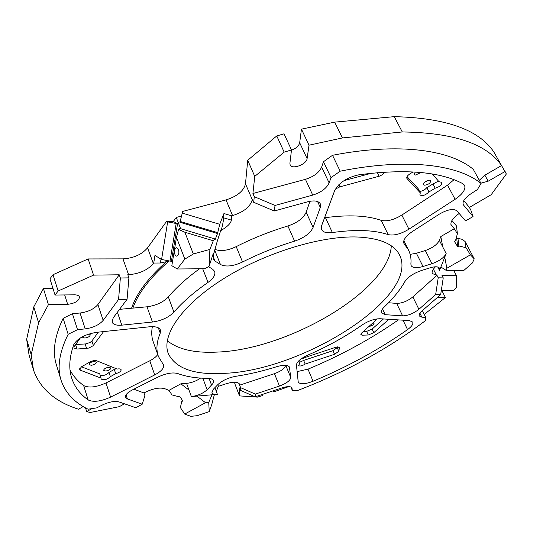 <?xml version="1.0" encoding="UTF-8"?>
<svg xmlns="http://www.w3.org/2000/svg" width="533" height="533" viewBox="0 0 533 533"><rect width="100%" height="100%" fill="white"/><g stroke="black" fill="none" stroke-linecap="round" stroke-linejoin="round"><path stroke-width="0.8" d="M297.128 371.608L307.981 369.156C340.853 355.424 370.995 339.001 398.404 319.893M377.391 318.847L361.64 333.025L360.801 334.711L362.187 335.197L368.263 335.004L373.8 332.665L388.837 319.287M303.117 357.53L306.209 357.07L336.003 347.196L339.521 347.263L338.808 351.234L334.551 354.285L305.176 364.059C302.071 365.978 299.846 366.471 298.493 365.545L299.613 363.713L299.932 361.394L299.08 360.528M70.056 370.208C73.287 376.125 77.811 381.248 83.641 385.572C88.884 388.137 96.333 387.264 105.974 382.954L149.78 360.794C153.564 358.849 156.216 356.757 157.741 354.518M158.168 355.711L153.364 342.159C151.625 337.556 151.285 332.385 152.345 326.642M101.11 378.137L101.01 378.97C103.842 380.462 106.966 379.696 110.384 376.658L115.694 373.653C119.299 372.66 121.111 371.354 121.144 369.749C120.698 368.889 119.359 368.663 117.133 369.063L96.779 360.808C94.827 360.261 92.509 360.674 89.824 362.04L81.569 366.757L79.477 369.456L80.33 370.208L101.11 378.137L99.731 373.873L81.489 366.811M103.582 331.586L93.095 345.757L88.858 348.062L77.025 349.048L73.827 347.942L74.16 346.59L80.39 337.875M432.356 174.018L439.005 181.72L441.897 182.366C441.984 184.831 439.752 186.783 435.201 188.209L429.005 191.893C425.434 195.305 422.389 196.311 419.871 194.905L420.31 192.853L406.886 178.395C406.413 177.016 407.465 175.477 410.05 173.778L413.135 171.912M324.57 217.764L325.47 217.651C348.682 214.586 367.25 215.492 381.188 220.356C386.871 221.728 393.747 219.969 401.822 215.072L447.547 185.158L453.989 179.721M335.397 189.082L339.827 186.863L379.623 176.09L382.681 174.551L385.019 172.086M167.402 260.764C148.381 277.553 136.441 293.377 131.591 308.234M49.955 278.806L52.987 274.715L58.144 290.998L55.066 295.049L49.955 278.806M181.26 216.118L176.263 217.451L173.345 221.468L166.622 221.315L147.568 247.838C141.785 254.527 133.59 258.199 122.97 258.865L88.132 258.945L52.987 274.715M217.524 233.514L179.961 222.288L182.692 211.428L226.032 199.902L232.575 215.599L231.688 215.838L231.355 220.116C230.942 223.18 227.578 226.592 221.262 230.343L221.375 228.497L217.351 240.883L213.28 255.56L213.42 252.975L209.103 266.26L209.895 249.404L213.28 240.749L215.085 238.991L215.039 239.87L217.524 233.514L219.729 224.286L223.94 213.533L231.688 215.838M276.767 135.948L284.169 152.138L291.491 149.953L284.042 133.81L276.767 135.948L247.718 160.266L245.486 183.865C243.728 190.961 237.245 196.304 226.032 199.902M291.458 150.219C296.161 148.387 298.9 145.902 299.686 142.751L301.445 129.146L334.664 122.13L342.433 137.94L309.013 145.189L301.445 129.146M394.26 116.66C445.508 117.88 478.674 129.606 493.758 151.838L501.54 165.576C486.736 143.857 453.65 132.65 402.282 131.957L394.26 116.66L334.664 122.13M497.236 157.981L506.35 173.998L491.179 194.718L469.393 207.417L463.79 200.581M451.911 220.502L456.455 225.899L457.401 233.74L454.309 228.724L440.804 236.545L439.372 240.363C437.153 244.62 432.47 248.005 425.327 250.523L416.386 253.248L410.157 254.374M234.82 382.208L234.813 383.713L239.504 395.892L257.512 397.125L262.296 395.639L262.443 394.407M33.019 368.43L29.055 354.931L26.65 339.334L31.187 354.738L33.479 370.015C40.155 388.724 55.172 401.795 78.538 409.231L83.195 406.552M33.779 306.895L43.42 288.54L48.423 304.683L38.596 322.818L33.779 306.895L26.65 339.334M43.42 288.54L53 288.473M357.623 237.012C320.926 235.559 264.288 252.922 222.887 279.152C181.38 305.382 161.106 335.743 168.328 353.672C175.877 368.856 195.078 375.392 225.932 373.273C305.116 369.522 420.817 295.695 399.37 254.641C393.754 244.014 379.836 238.138 357.623 237.012M88.165 399.957C93.408 402.408 100.884 401.462 110.591 397.125L154.71 374.919C161.292 371.401 164.244 368.083 163.571 364.952L158.488 356.624C155.949 349.968 156.535 342.139 160.24 333.132L160.433 330.007C159.18 327.355 155.516 326.289 149.44 326.796L96.926 332.279C85.08 334.244 77.345 338.382 73.734 344.698C69.203 357.61 68.577 368.916 71.862 378.61C74.807 387.178 80.243 394.293 88.165 399.957L83.641 385.572M358.909 174.797C346.963 177.436 338.861 182.759 334.597 190.781L321.685 225.519L321.666 229.683C323.205 232.328 326.769 233.287 332.372 232.555C355.671 229.29 374.273 229.97 388.171 234.6C393.847 235.886 400.756 234.08 408.911 229.19L455.095 199.322C462.851 193.952 466.002 189.255 464.543 185.224L462.884 183.705C440.331 171.686 405.673 168.721 358.909 174.797M298.18 381.648L298.32 382.181C300.292 384.546 305.209 384.233 313.078 381.248C347.563 366.831 379.043 349.621 407.532 329.614C411.709 326.549 413.441 324.037 412.715 322.079L409.437 320.593L380.176 318.741C374.452 318.761 368.356 320.886 361.887 325.13C345.664 336.53 327.655 346.523 307.861 355.091C300.519 358.529 296.714 361.86 296.441 365.092L298.18 381.648M208.463 266.64L212.6 269.172L214.626 271.397C215.698 274.755 213.506 278.419 208.037 282.377C193.919 292.217 182.546 302.124 173.931 312.105C168.714 317.428 161.552 320.739 152.445 322.039L121.81 325.157C116.487 325.596 113.256 324.59 112.11 322.152L113.223 317.815L127.081 299.26L118.559 299.513L103.175 320.373C99.245 324.89 93.248 327.728 85.187 328.888L77.525 329.667L68.164 334.291C59.21 352.4 56.911 367.91 61.268 380.815C65.579 393.141 74.52 402.608 88.085 409.211L96.686 407.872L102.769 404.814C109.278 401.829 114.695 400.869 119.032 401.929L135.822 407.745L142.211 404.207L127.407 398.944L125.508 397.338C125.042 395.086 127.287 392.634 132.251 389.989L158.101 376.991C166.096 373.307 172.639 372.161 177.709 373.54C186.104 376.644 196.184 378.257 207.943 378.37C210.968 378.437 212.794 379.17 213.413 380.569L213.506 382.014L212.76 383.687L207.124 389.77C203.053 393.427 197.803 395.699 191.367 396.585L217.397 394.32C214.339 394.547 212.507 394.027 211.901 392.761L213.347 389.25L217.824 384.633C222.368 380.469 228.357 377.69 235.799 376.298C249.084 374.299 262.769 371.088 276.847 366.657C283.723 364.692 287.907 364.839 289.412 367.097L290.758 377.504C290.265 380.542 286.501 383.387 279.465 386.052L255.334 394.1L255.2 396.825L282.084 387.851C287.5 386.198 290.791 386.212 291.957 387.891L292.324 390.409L297.661 390.482C345.437 372.194 387.977 348.955 425.287 320.759L425.74 317.435L421.856 317.168L419.291 315.989C418.745 314.743 419.618 313.084 421.923 311.005L440.678 294.609L435.648 294.589L418.898 309.313C413.501 313.524 408.071 315.709 402.615 315.862L385.212 314.677L381.535 312.958C380.848 311.399 381.788 309.367 384.353 306.861C393.274 298.407 400.09 290.012 404.807 281.677C407.925 277.013 413.501 273.282 421.543 270.478L430.471 267.713C435.301 266.327 438.326 266.5 439.532 268.219L439.505 270.451L446.174 253.595C443.896 257.792 439.165 261.163 431.983 263.715L423.002 266.487C416.746 268.279 412.802 268.012 411.17 265.674L410.87 263.988C411.396 258.725 410.523 253.921 408.251 249.571L403.987 243.648C402.781 240.25 405.613 236.186 412.489 231.449L439.292 214.166C447.48 209.462 453.356 208.356 456.914 210.841L465.542 220.909L473.038 216.565L463.284 204.732C462.171 201.721 464.696 198.083 470.839 193.819L477.368 189.608L481.092 183.519C458.147 164.517 406.772 157.788 340.181 171.186L331.033 177.616L329.127 182.912C326.529 188.382 321.066 192.446 312.738 195.111L275.048 205.438L274.262 210.995L307.634 201.807C314.21 200.201 318.428 200.854 320.266 203.759L320.3 207.424L313.084 227.444C310.293 233.327 304.13 237.891 294.602 241.149C276.82 246.539 259.464 253.488 242.535 261.996C233.261 266.273 225.899 267.106 220.455 264.508L214.952 261.043L213.313 259.211L213.28 255.56M273.376 390.756L273.822 391.868L274.015 390.542M437.127 297.714L445.401 297.561L441.904 290.618M445.401 297.561L424.261 314.41M288.666 386.612L273.822 391.868M501.54 165.576L484.397 175.45L479.327 180.314M480.906 183.179L488.195 181.18L505.131 171.459M85.52 407.872L86.686 411.629L91.949 408.611M124.462 403.807L119.325 406.666L90.204 412.489L86.686 411.629M147.568 247.838L153.351 263.562L153.737 263.042L160.386 263.009L169.021 261.123M153.351 263.562C147.488 270.198 139.226 273.895 128.56 274.662L127.78 274.675L128.906 277.866L127.081 299.26M199.549 268.772C186.697 278.093 176.29 287.474 168.328 296.928C163.178 302.291 156.069 305.582 147.008 306.801L119.552 309.347M166.622 221.315L167.648 221.875L161.586 259.478L154.95 255.447L153.737 263.042M212.027 394.786L208.729 402.415L205.538 402.708L184.704 414.061L190.794 416.34L197.137 415.693L209.249 411.623L211.741 404.594L214.399 394.58M196.904 396.099L205.538 402.708M180.847 383.813L188.995 390.049L186.57 383.367L180.847 383.813L168.968 390.383L164.764 388.677C159.44 387.251 152.698 388.57 144.55 392.641L143.97 392.961L133.876 389.177M450.911 224.486L454.309 228.724M451.618 225.832L451.211 225.279C449.999 222.094 452.657 218.157 459.173 213.473M402.282 131.957L342.433 137.94M291.491 149.953L289.905 163.331L290.145 164.924C292.051 169.834 306.688 164.364 307.101 158.601L309.013 145.189M284.169 152.138L254.747 176.376L252.922 193.486L305.442 179.321C313.717 176.703 319.114 172.625 321.646 167.096L323.484 161.726L332.519 155.29L340.181 171.186M481.092 183.519L473.297 169.354C450.112 149.766 398.751 142.378 332.519 155.29M309.933 201.274L306.175 212.241C303.457 218.197 297.361 222.774 287.893 225.985C270.224 231.282 252.995 238.164 236.206 246.632C227.524 250.69 220.395 251.576 214.826 249.304M274.262 210.995L253.688 202.3L252.262 199.628C250.423 206.624 243.861 211.947 232.575 215.599M48.423 304.683L67.678 304.336C75.166 303.344 79.091 300.872 79.457 296.928C78.877 295.549 77.205 294.849 74.44 294.829L55.066 295.049M38.596 322.818L31.187 354.738M68.164 334.291L63.134 318.321C54.366 336.683 52.207 352.473 56.658 365.705L60.829 379.376M63.134 318.321L72.421 313.717L77.525 329.667M118.559 299.513L120.365 277.993L119.239 274.788L97.892 304.536C94.015 309.1 88.065 311.918 80.043 313.011L72.421 313.717M119.239 274.788L93.568 275.121L58.144 290.998M200.548 378.084C196.377 381.035 191.72 382.801 186.57 383.367M218.124 384.333L218.19 386.385L225.992 383.8C233.374 381.601 237.878 381.701 239.497 384.106L239.637 385.159L274.442 373.666C281.164 371.155 284.895 368.37 285.641 365.298M453.796 270.504L456.481 275.728L456.708 287.434L453.476 290.425L441.271 290.725M456.481 275.728L441.977 275.414L443.236 277.9L440.678 294.609M255.2 396.825L240.563 390.416L239.603 387.931L239.504 395.892M444.749 257.206L446.854 268.252L446.021 270.298L463.463 270.764L472.391 262.969L474.237 258.838L470.419 254.841L465.989 247.665L458.873 245.993L457.674 246.679L454.343 241.289L455.542 240.603L457.401 233.74M440.871 267L446.021 270.298M215.085 238.991L179.794 228.43L178.582 229.383L176.483 237.358L184.838 259.105L177.242 268.985L204.965 268.719L209.103 266.26M208.729 402.415L209.249 411.623M184.704 414.061L180.381 407.552L181.753 401.536L182.806 400.956L179.554 396.052L178.502 396.632L171.992 394.926L168.968 390.383M215.279 387.251L214.899 387.651M435.648 294.589L438.213 277.806L436.947 275.301L412.848 296.908C407.512 301.145 402.115 303.317 396.659 303.404L388.53 302.751M436.947 275.301L432.37 273.576C431.57 271.863 432.616 269.598 435.501 266.78M182.019 213.04L219.729 224.286M176.263 217.451L180.614 228.677M179.961 221.388L217.577 232.628M223.94 213.533L223.66 217.824C223.427 220.935 222.627 225.113 221.262 230.343M178.582 229.383L184.878 232.248L213.28 240.749M184.878 232.248L193.339 253.988L184.838 259.105M209.895 249.404L193.339 253.988M173.345 221.468L177.556 223.76L171.393 261.33L161.586 259.478M172.439 261.963L171.393 261.33M167.648 221.875L177.556 223.76M176.137 223.733L169.98 261.337M177.242 268.985L171.826 265.694L176.483 237.358M178.528 249.517L176.676 247.752C173.785 247.612 173.858 256.413 176.749 256.14C178.742 255.267 179.341 253.055 178.528 249.517M456.215 238.131L456.808 239.27L457.674 246.679M446.854 268.252L470.419 254.841M440.804 236.545L442.81 247.046L439.372 240.363M456.808 239.27L457.947 238.338L458.873 245.993M457.947 238.338L461.931 239.277L465.096 241.489L465.989 247.665M465.096 241.489L474.237 258.838M216.318 391.435L218.19 386.385M438.213 277.806L443.236 277.9M473.038 216.565L470.839 210.109L469.393 207.417M142.211 404.207L144.889 395.646L143.97 392.961M240.563 390.416L240.61 387.658L239.637 385.159M88.132 258.945L93.568 275.121M120.365 277.993L128.906 277.866M247.718 160.266L254.747 176.376M253.688 202.3L254.301 196.684L252.922 193.486M182.366 400.296L181.753 401.536M191.367 396.585L188.995 390.049M446.174 253.595L442.81 247.046M439.505 270.451L437.76 267.006M331.033 177.616L323.484 161.726M254.301 196.684L275.048 205.438M213.486 254.934L213.606 255.427M217.397 394.32L214.999 387.911M240.61 387.658L255.334 394.1M290.911 386.978L292.324 390.409M425.74 317.435L422.396 310.592M132.924 308.107C137.987 293.357 150.006 277.693 168.974 261.117M167.262 340.727C178.282 349.535 195.131 353.312 217.81 352.06C288.5 349.348 389.27 290.478 391.302 245.826M372.827 322.958L374.079 323.311C373.766 324.77 372.174 325.796 369.302 326.376L369.029 326.376M363.353 331.486L366.611 331.393L372.141 329.061L383.44 318.947M93.482 361.534L91.07 362.313M91.216 365.292L89.071 364.565C89.297 363.013 91.03 361.974 94.268 361.447L96.4 362.167C96.18 363.719 94.448 364.759 91.216 365.292M100.191 375.299C103.629 375.918 106.56 374.959 108.992 372.414L114.295 369.416L115.694 373.653M114.295 369.416L116.401 368.763M108.992 372.414L110.384 376.658M108.765 367.29L110.804 367.963C110.578 369.469 108.879 370.488 105.721 371.021L103.668 370.348C103.902 368.843 105.601 367.823 108.765 367.29M107.673 367.444L105.874 368.036M327.888 349.881L323.478 351.347M299.433 360.201L299.932 361.394M337.376 346.85L337.216 347.623L332.972 350.681L303.637 360.421L305.176 364.059M303.637 360.421L299.819 362.2M306.935 356.83L303.13 358.329L302.111 358.176M89.124 333.938L90.23 334.697C90.024 336.41 88.205 337.529 84.774 338.049L82.495 337.196L82.482 336.683M98.358 332.132L91.889 340.967L90.104 342.459L85.7 343.918L75.633 344.525M421.01 172.519L415.454 175.057L414.261 174.444L415.234 172.046M438.472 181.1L432.976 183.978L435.201 188.209M432.976 183.978L426.8 187.663L429.005 191.893M407.039 176.663L418.112 188.595L420.31 192.853M426.8 187.663C424.881 189.888 422.476 191.147 419.578 191.434M429.585 180.201L430.717 180.774C430.457 183.139 428.439 184.618 424.654 185.218L423.502 184.645C423.768 182.279 425.794 180.8 429.585 180.201M428.192 180.334L424.548 182.266M344.045 180.607L371.474 173.225M338.815 184.751L339.827 186.863M484.863 175.177L488.195 181.18M433.396 269.158L436.487 275.294M239.097 383.487L239.643 384.906M122.97 258.865L128.56 274.662M245.486 183.865L252.262 199.628M431.983 263.715L425.327 250.523M423.002 266.487L416.386 253.248M404.467 244.314L403.674 242.708M463.53 205.085L463.05 204.192M329.127 182.912L321.646 167.096M312.738 195.111L305.442 179.321M320.3 207.424L317.575 201.541M313.084 227.444L306.175 212.241M294.602 241.149L287.893 225.985M242.535 261.996L236.206 246.632M220.455 264.508L214.639 249.997M214.952 261.043L213.18 256.606M208.037 282.377L202.707 268.745M173.931 312.105L168.328 296.928M152.445 322.039L147.008 306.801M121.81 325.157L117.393 312.238M103.175 320.373L97.892 304.536M85.187 328.888L80.043 313.011M127.407 398.944L126.035 394.826M211.588 385.132L209.083 378.423M207.124 389.77L202.84 378.223M289.566 367.663L289.153 366.671M290.758 377.504L285.728 365.312M279.465 386.052L274.442 373.666M292.064 388.277L291.784 387.598M421.856 317.168L419.911 313.184M418.898 309.313L412.848 296.908M402.615 315.862L396.659 303.404M385.212 314.677L382.507 308.933M332.372 232.555L325.47 217.651M388.171 234.6L381.188 220.356M408.911 229.19L401.822 215.072M455.095 199.322L447.547 185.158M313.078 381.248L307.981 369.156M407.532 329.614L403.035 320.186M110.591 397.125L105.974 382.954M154.71 374.919L149.78 360.794M160.24 333.132L158.334 327.835M231.355 220.116L223.66 217.824M160.386 263.009L161.013 259.125M64.673 294.942L67.678 304.336M299.686 142.751L307.101 158.601M372.141 329.061L373.8 332.665M366.611 331.393L368.263 335.004M361.334 333.325L362.187 335.197M79.73 368.31L80.33 370.208M339.248 346.976L339.561 347.683M337.216 347.623L338.808 351.234M332.972 350.681L334.551 354.285M91.889 340.967L93.348 345.451M85.153 343.972L86.599 348.462M75.606 344.565L77.025 349.048M406.759 178.049L407.065 178.648M377.304 172.659L379.103 176.243M408.251 249.571L403.841 240.696M71.862 378.61L71.429 377.224M168.328 353.672L168.022 352.819"/></g></svg>
